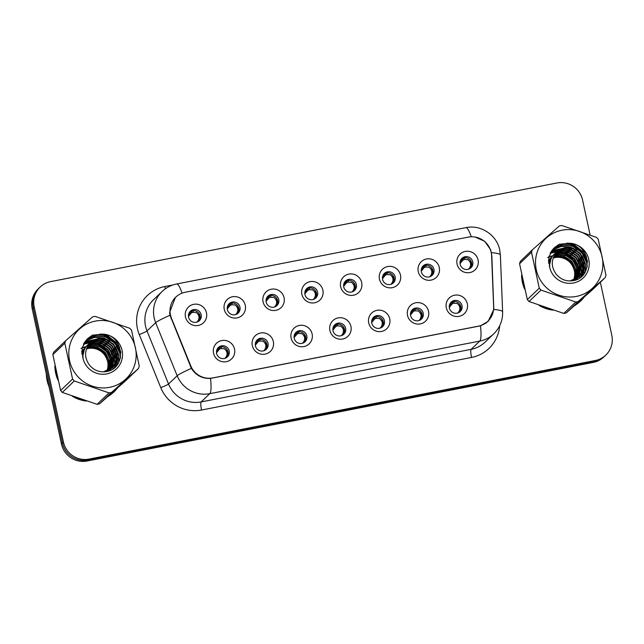 <?xml version="1.0" encoding="UTF-8"?>
<svg xmlns="http://www.w3.org/2000/svg" width="644" height="644" viewBox="0 0 644 644"><rect width="100%" height="100%" fill="white"/><g stroke="black" fill="none" stroke-linecap="round" stroke-linejoin="round"><path stroke-width="0.97" d="M273.33 341.521A10.876 10.634 -133.7 0 1 265.103 354.136A10.876 10.634 -133.7 0 1 252.319 345.611A10.876 10.634 -133.7 0 1 260.538 333.004A10.876 10.634 -133.7 0 1 273.33 341.521M255.41 345.852A6.529 6.376 46.3 0 0 266.222 349.346A6.529 6.376 46.3 0 0 263.565 338.486A6.529 6.376 46.3 0 0 255.41 345.852M312.123 333.962A10.876 10.634 -133.7 0 1 303.904 346.577A10.876 10.634 -133.7 0 1 291.112 338.06A10.876 10.634 -133.7 0 1 299.339 325.445A10.876 10.634 -133.7 0 1 312.123 333.962M294.211 338.293A6.529 6.376 46.3 0 0 305.023 341.787A6.529 6.376 46.3 0 0 302.366 330.927A6.529 6.376 46.3 0 0 294.211 338.293M350.924 326.403A10.876 10.634 -133.7 0 1 342.705 339.018A10.876 10.634 -133.7 0 1 329.913 330.501A10.876 10.634 -133.7 0 1 338.132 317.886A10.876 10.634 -133.7 0 1 350.924 326.403M333.012 330.742A6.529 6.376 46.3 0 0 343.824 334.228A6.529 6.376 46.3 0 0 341.167 323.368A6.529 6.376 46.3 0 0 333.012 330.742M389.725 318.852A10.876 10.634 -133.7 0 1 381.506 331.459A10.876 10.634 -133.7 0 1 368.714 322.942A10.876 10.634 -133.7 0 1 376.933 310.328A10.876 10.634 -133.7 0 1 389.725 318.852M371.805 323.183A6.529 6.376 46.3 0 0 382.625 326.669A6.529 6.376 46.3 0 0 379.96 315.818A6.529 6.376 46.3 0 0 371.805 323.183M428.526 311.293A10.876 10.634 -133.7 0 1 420.299 323.908A10.876 10.634 -133.7 0 1 407.515 315.383A10.876 10.634 -133.7 0 1 415.734 302.777A10.876 10.634 -133.7 0 1 428.526 311.293M410.606 315.624A6.529 6.376 46.3 0 0 421.418 319.118A6.529 6.376 46.3 0 0 418.761 308.259A6.529 6.376 46.3 0 0 410.606 315.624M467.319 303.735A10.876 10.634 -133.7 0 1 459.1 316.349A10.876 10.634 -133.7 0 1 446.308 307.824A10.876 10.634 -133.7 0 1 454.535 295.218A10.876 10.634 -133.7 0 1 467.319 303.735M449.407 308.065A6.529 6.376 46.3 0 0 460.219 311.559A6.529 6.376 46.3 0 0 457.562 300.7A6.529 6.376 46.3 0 0 449.407 308.065M234.529 349.08A10.876 10.634 -133.7 0 1 226.31 361.687A10.876 10.634 -133.7 0 1 213.518 353.17A10.876 10.634 -133.7 0 1 221.737 340.555A10.876 10.634 -133.7 0 1 234.529 349.08M216.609 353.411A6.529 6.376 46.3 0 0 227.429 356.897A6.529 6.376 46.3 0 0 224.764 346.045A6.529 6.376 46.3 0 0 216.609 353.411M245.275 305.288A10.876 10.634 -133.7 0 1 237.056 317.903A10.876 10.634 -133.7 0 1 224.265 309.386A10.876 10.634 -133.7 0 1 232.492 296.771A10.876 10.634 -133.7 0 1 245.275 305.288M227.364 309.627A6.529 6.376 46.3 0 0 238.175 313.113A6.529 6.376 46.3 0 0 235.519 302.253A6.529 6.376 46.3 0 0 227.364 309.627M284.076 297.737A10.876 10.634 -133.7 0 1 275.857 310.344A10.876 10.634 -133.7 0 1 263.066 301.827A10.876 10.634 -133.7 0 1 271.285 289.212A10.876 10.634 -133.7 0 1 284.076 297.737M266.157 302.068A6.529 6.376 46.3 0 0 276.976 305.554A6.529 6.376 46.3 0 0 274.312 294.702A6.529 6.376 46.3 0 0 266.157 302.068M322.877 290.178A10.876 10.634 -133.7 0 1 314.658 302.793A10.876 10.634 -133.7 0 1 301.867 294.268A10.876 10.634 -133.7 0 1 310.086 281.661A10.876 10.634 -133.7 0 1 322.877 290.178M304.958 294.509A6.529 6.376 46.3 0 0 315.769 298.003A6.529 6.376 46.3 0 0 313.113 287.144A6.529 6.376 46.3 0 0 304.958 294.509M361.678 282.619A10.876 10.634 -133.7 0 1 353.451 295.234A10.876 10.634 -133.7 0 1 340.668 286.717A10.876 10.634 -133.7 0 1 348.887 274.103A10.876 10.634 -133.7 0 1 361.678 282.619M343.759 286.95A6.529 6.376 46.3 0 0 354.57 290.444A6.529 6.376 46.3 0 0 351.914 279.585A6.529 6.376 46.3 0 0 343.759 286.95M400.471 275.06A10.876 10.634 -133.7 0 1 392.252 287.675A10.876 10.634 -133.7 0 1 379.461 279.158A10.876 10.634 -133.7 0 1 387.688 266.544A10.876 10.634 -133.7 0 1 400.471 275.06M382.56 279.399A6.529 6.376 46.3 0 0 393.371 282.885A6.529 6.376 46.3 0 0 390.715 272.026A6.529 6.376 46.3 0 0 382.56 279.399M439.272 267.51A10.876 10.634 -133.7 0 1 431.053 280.116A10.876 10.634 -133.7 0 1 418.262 271.599A10.876 10.634 -133.7 0 1 426.481 258.985A10.876 10.634 -133.7 0 1 439.272 267.51M421.353 271.84A6.529 6.376 46.3 0 0 432.172 275.326A6.529 6.376 46.3 0 0 429.508 264.475A6.529 6.376 46.3 0 0 421.353 271.84M478.073 259.951A10.876 10.634 -133.7 0 1 469.854 272.565A10.876 10.634 -133.7 0 1 457.063 264.04A10.876 10.634 -133.7 0 1 465.282 251.434A10.876 10.634 -133.7 0 1 478.073 259.951M460.154 264.282A6.529 6.376 46.3 0 0 470.965 267.775A6.529 6.376 46.3 0 0 468.309 256.916A6.529 6.376 46.3 0 0 460.154 264.282M206.483 312.847A10.876 10.634 -133.7 0 1 198.255 325.462A10.876 10.634 -133.7 0 1 185.472 316.945A10.876 10.634 -133.7 0 1 193.691 304.33A10.876 10.634 -133.7 0 1 206.483 312.847M188.563 317.178A6.529 6.376 46.3 0 0 199.374 320.672A6.529 6.376 46.3 0 0 196.718 309.812A6.529 6.376 46.3 0 0 188.563 317.178M256.682 340.475A6.529 6.376 -133.7 0 1 265.642 349.837M295.483 332.916A6.529 6.376 -133.7 0 1 304.435 342.278M334.284 325.357A6.529 6.376 -133.7 0 1 343.236 334.727M373.077 317.798A6.529 6.376 -133.7 0 1 382.037 327.168M411.878 310.247A6.529 6.376 -133.7 0 1 420.838 319.609M450.679 302.688A6.529 6.376 -133.7 0 1 459.631 312.05M217.881 348.026A6.529 6.376 -133.7 0 1 226.841 357.396M228.636 304.242A6.529 6.376 -133.7 0 1 237.588 313.612M267.429 296.683A6.529 6.376 -133.7 0 1 276.389 306.053M306.23 289.132A6.529 6.376 -133.7 0 1 315.19 298.494M345.031 281.573A6.529 6.376 -133.7 0 1 353.983 290.943M383.832 274.014A6.529 6.376 -133.7 0 1 392.784 283.384M422.625 266.455A6.529 6.376 -133.7 0 1 431.585 275.825M461.426 258.904A6.529 6.376 -133.7 0 1 470.386 268.266M189.835 311.801A6.529 6.376 -133.7 0 1 198.787 321.171M171.441 318.2A19.578 19.135 -133.7 0 1 170.443 314.948A19.578 19.135 -133.7 0 1 175.82 297.117A19.578 19.135 -133.7 0 1 185.239 292.247L468.18 237.137A19.578 19.135 -133.7 0 1 491.622 255.837L493.642 306.826A19.578 19.135 -133.7 0 1 487.838 321.3A19.578 19.135 -133.7 0 1 478.42 326.162L212.77 377.907A19.578 19.135 -133.7 0 1 190.745 365.816L171.441 318.2L171.006 318.611M54.885 365.905A35.17 34.382 46.3 0 0 55.674 373.118A35.17 34.382 46.3 0 0 57.944 380.057M72.394 396.302A35.17 34.382 46.3 0 0 86.167 401.035M107.717 396.624A35.17 34.382 46.3 0 0 113.948 391.922A35.17 34.382 46.3 0 0 117.482 387.97M113.505 392.341A35.17 34.382 46.3 0 0 116.733 388.63M521.592 275.004A35.17 34.382 46.3 0 0 522.381 282.209A35.17 34.382 46.3 0 0 524.659 289.156M539.1 305.401A35.17 34.382 46.3 0 0 552.874 310.126M574.424 305.723A35.17 34.382 46.3 0 0 580.655 301.022A35.17 34.382 46.3 0 0 584.189 297.061M580.212 301.44A35.17 34.382 46.3 0 0 583.44 297.729M475.087 237.056L484.65 241.25L490.672 249.792L491.847 255.998L493.811 309.474L488.152 321.364L480.488 325.832L210.516 378.414C202.297 378.769 195.921 375.428 191.381 368.384L170 315.262L169.63 312.324L175.482 297.278M590.097 234.875L582.562 200.026A21.759 21.268 46.3 0 0 556.98 182.985L50.635 281.613A21.759 21.268 46.3 0 0 40.169 287.015L38.173 288.923A21.759 21.268 46.3 0 0 32.2 308.742L61.438 443.974A21.759 21.268 46.3 0 0 87.02 461.015L593.366 362.387L594.364 361.437A21.759 21.268 46.3 0 0 604.829 356.035A21.759 21.268 46.3 0 1 594.364 361.437L88.019 460.058L594.364 361.437L595.362 360.487A21.759 21.268 46.3 0 0 605.827 355.077A21.759 21.268 46.3 0 0 611.8 335.258L600.337 282.233M61.438 443.974L62.436 443.024A21.759 21.268 46.3 0 0 88.019 460.058A21.759 21.268 46.3 0 1 62.436 443.024L33.198 307.784L62.436 443.024L63.434 442.066A21.759 21.268 46.3 0 0 89.009 459.108L595.362 360.487M39.171 287.965A21.759 21.268 46.3 0 0 33.198 307.784A21.759 21.268 46.3 0 1 39.171 287.965M120.782 351.753A35.17 34.382 46.3 0 0 101.454 334.051M587.489 260.852A35.17 34.382 46.3 0 0 568.161 243.15M40.169 287.015A21.759 21.268 46.3 0 0 34.196 306.834L63.434 442.066M593.366 362.387A21.759 21.268 46.3 0 0 603.831 356.985L605.827 355.077M188.459 316.542L191.236 313.121L192.21 310.537M192.17 310.722L191.236 313.121M191.759 312.791L192.983 312.308L193.329 310.561M196.323 312.565C199.173 314.884 199.761 317.613 198.094 320.736L200.002 315.802L196.323 312.565L192.983 312.308M197.169 321.775L198.094 320.736M188.523 314.634L190.189 313.097L188.829 313.749M191.735 310.851L190.036 312.879M216.505 352.775L219.282 349.346L219.789 347.076L218.083 349.104M216.569 350.867L218.236 349.33L216.883 349.974M220.224 346.947L219.282 349.346M219.813 349.016L221.037 348.541L221.383 346.794M224.37 348.798C227.227 351.117 227.815 353.838 226.141 356.969L228.048 352.018L224.37 348.798L221.037 348.541M225.215 358.008L226.141 356.969M219.789 347.076L220.256 346.762M227.26 308.983L230.037 305.562L231.003 302.978M230.971 303.163L230.037 305.562M230.56 305.232L231.784 304.757L232.13 303.002M235.124 305.006C237.974 307.325 238.562 310.054 236.887 313.185L238.795 308.243L235.124 305.006L231.784 304.757M235.97 314.224L236.887 313.185M227.324 307.075L228.982 305.538L227.63 306.19M230.536 303.292L228.837 305.32L228.33 304.652L228.837 305.328M266.053 301.432L268.83 298.011L269.804 295.419M269.772 295.604L268.83 298.011M269.361 297.673L270.585 297.198L270.931 295.451M273.917 297.456C276.775 299.774 277.363 302.495 275.688 305.626L277.596 300.684L273.917 297.456L270.585 297.198M274.763 306.665L275.688 305.626M266.125 299.524L267.783 297.987L266.431 298.631M269.337 295.733L267.63 297.761L267.131 297.093L267.638 297.769M304.853 293.873L307.631 290.452L308.605 287.868M308.565 288.045L307.631 290.452M308.162 290.122L309.386 289.639L309.724 287.892M312.718 289.897C315.576 292.215 316.164 294.936 314.489 298.067L316.397 293.133L312.718 289.897L309.386 289.639M313.564 299.106L314.489 298.067M304.918 291.965L306.584 290.428L305.232 291.072M308.138 288.182L306.431 290.203L305.924 289.534L306.439 290.211M343.654 286.314L346.432 282.893L347.406 280.309M347.366 280.494L346.432 282.893M346.955 282.563L348.179 282.08L348.525 280.333M351.519 282.338C354.369 284.656 354.957 287.377 353.282 290.508L355.198 285.574L351.519 282.338L348.179 282.08M352.365 291.547L353.282 290.508M343.719 284.407L345.377 282.869L344.025 283.521M346.931 280.623L345.232 282.652M255.306 345.216L258.083 341.795L258.582 339.525L255.684 342.415M255.37 343.308L257.037 341.771L256.376 340.877L256.892 341.553M259.017 339.388L258.083 341.795M258.614 341.465L259.83 340.982L260.176 339.235M263.171 341.24C266.02 343.558 266.616 346.279 264.942 349.41L266.841 344.459L263.171 341.24L259.83 340.982M264.016 350.449L264.942 349.41M258.582 339.525L259.057 339.211M294.107 337.657L296.884 334.236L297.383 331.966L294.477 334.864M294.171 335.749L295.829 334.212L295.177 333.318L295.685 334.003M297.818 331.837L296.884 334.236M297.407 333.906L298.631 333.423L298.977 331.676M301.972 333.681C304.821 335.999 305.409 338.72 303.735 341.851L305.642 336.909L301.972 333.681L298.631 333.423M302.817 342.89L303.735 341.851M297.383 331.966L297.858 331.652M332.908 330.098L335.677 326.677L336.184 324.407L333.278 327.305M332.972 328.19L334.63 326.653L333.978 325.759L334.486 326.444M336.619 324.278L335.677 326.677M336.208 326.347L337.432 325.872L337.778 324.117M340.773 326.122C343.622 328.44 344.21 331.169 342.536 334.3L344.443 329.35L340.773 326.122L337.432 325.872M341.618 335.339L342.536 334.3M336.184 324.407L336.651 324.093M120.871 352.759A34.808 34.027 46.3 0 0 100.174 333.962M55.328 368.151A34.808 34.027 46.3 0 0 56.028 373.045A34.808 34.027 46.3 0 0 57.421 377.819M46.32 374.027A36.257 35.444 46.3 0 0 47.117 380.499A36.257 35.444 46.3 0 0 49.065 386.746M110.164 364.005L109.472 361.018M112.942 368.899A23.643 23.112 46.3 0 0 113.014 367.08M113.006 366.669A23.643 23.112 46.3 0 0 112.99 366.001M112.974 365.687A23.643 23.112 46.3 0 0 112.853 364.303M112.772 363.659A23.643 23.112 46.3 0 0 112.483 362.049A23.643 23.112 46.3 0 0 112.169 360.801M111.726 359.36A23.643 23.112 46.3 0 0 96.407 344.266M95.127 343.888A23.643 23.112 46.3 0 0 92.664 343.373M92.124 343.3A23.643 23.112 46.3 0 0 91.005 343.18M90.764 343.163A23.643 23.112 46.3 0 0 90.289 343.131M89.758 343.115A23.643 23.112 46.3 0 0 83.688 343.751M106.55 355.021L101.784 350.062L105.544 356.1M108.224 396.173A34.808 34.027 46.3 0 0 112.813 392.51L113.698 391.657A34.808 34.027 46.3 0 0 115.791 389.467M74.551 397.09A34.808 34.027 46.3 0 0 83.986 400.327M109.4 395.134A34.808 34.027 46.3 0 0 113.698 391.657M101.784 350.062L107.347 356.494M109.061 360.31L110.14 365.47M110.196 366.436L110.196 368.304M587.578 261.858A34.808 34.027 46.3 0 0 566.881 243.062M522.034 277.25A34.808 34.027 46.3 0 0 522.735 282.144A34.808 34.027 46.3 0 0 524.127 286.918M576.871 273.104L576.179 270.118M579.648 277.991A23.643 23.112 46.3 0 0 579.721 276.179M579.713 275.769A23.643 23.112 46.3 0 0 579.697 275.101M579.681 274.779A23.643 23.112 46.3 0 0 579.56 273.402M579.479 272.758A23.643 23.112 46.3 0 0 579.189 271.148A23.643 23.112 46.3 0 0 578.884 269.9M578.441 268.459A23.643 23.112 46.3 0 0 563.114 253.366M561.834 252.987A23.643 23.112 46.3 0 0 559.37 252.472M558.831 252.4A23.643 23.112 46.3 0 0 557.712 252.279M557.471 252.263A23.643 23.112 46.3 0 0 556.996 252.231M556.464 252.215A23.643 23.112 46.3 0 0 550.395 252.842M573.257 264.121L568.491 259.154L572.25 265.199M574.931 305.272A34.808 34.027 46.3 0 0 579.519 301.601L580.405 300.756A34.808 34.027 46.3 0 0 582.498 298.566M541.258 306.19A34.808 34.027 46.3 0 0 550.692 309.426M576.114 304.226A34.808 34.027 46.3 0 0 580.405 300.756M568.491 259.154L574.054 265.594M575.768 269.409L576.847 274.569M576.911 275.527L576.903 277.403M106.84 371.008A16.575 16.205 46.3 0 0 86.489 348.927M84.316 349.773A16.575 16.205 46.3 0 0 83.64 350.111M83.414 350.231A16.575 16.205 46.3 0 0 82.762 350.618M82.553 350.747A16.575 16.205 46.3 0 0 81.933 351.165M109.649 387.318A34.084 33.319 46.3 0 0 135.409 347.8A34.084 33.319 46.3 0 0 95.336 321.106A34.084 33.319 46.3 0 0 69.576 360.624A34.084 33.319 46.3 0 0 109.649 387.318M60.617 390.497L72.571 379.066L64.819 343.212A39.163 38.278 46.3 0 1 65.591 340.813L53.637 352.236A39.163 38.278 46.3 0 0 52.864 354.635L60.617 390.497A39.163 38.278 46.3 0 0 62.323 392.413L97.067 404.327L109.029 392.896A39.163 38.278 46.3 0 0 110.269 392.679A39.163 38.278 46.3 0 0 111.501 392.413L99.546 403.844L126.546 379.904L138.5 368.473L111.501 392.413M138.5 368.473A39.163 38.278 46.3 0 0 139.273 366.074L131.521 330.219A39.163 38.278 46.3 0 0 129.814 328.295L95.062 316.381A39.163 38.278 46.3 0 0 93.823 316.607A39.163 38.278 46.3 0 0 92.591 316.864L65.591 340.813M97.067 404.327A39.163 38.278 46.3 0 0 98.315 404.102A39.163 38.278 46.3 0 0 99.546 403.844M86.892 347.897L89.54 347.172C99.353 346.343 105.729 350.779 108.675 360.487L107.62 361.493C104.674 351.793 98.299 347.349 88.486 348.179L86.586 348.654M84.42 349.523L83.792 349.853M83.575 349.974L82.939 350.36M82.73 350.497L82.126 350.924M107.733 370.662L109.029 360.149L105.262 352.405L98.242 347.543L89.886 346.834L86.996 347.655M84.815 348.726L84.348 349.016M84.139 349.153L83.535 349.579M83.334 349.724L82.762 350.183M82.577 350.336L82.038 350.835M84.718 348.919L84.203 349.217M83.994 349.354L83.382 349.764M83.181 349.909L82.601 350.36M82.416 350.521L81.869 351.004M108.667 370.228L110.438 358.805L106.671 351.061L99.651 346.198L91.295 345.49L87.463 346.722M84.742 348.38L84.171 348.839M84.589 348.565L81.748 351.407M108.433 370.34L110.084 359.143L106.316 351.399L99.297 346.536L90.949 345.82L87.343 346.947M83.817 349.169L83.269 349.66M83.446 349.483L81.748 351.286M109.552 369.753L111.847 357.46L108.071 349.716L101.06 344.854L92.704 344.146L87.978 345.836M85.394 347.647L81.78 352.284M109.335 369.873L111.493 357.798L107.725 350.054L100.706 345.192L92.35 344.476L87.85 346.053M81.973 354.224L85.41 347.671M85.225 347.824L84.678 348.307M84.855 348.138L81.764 351.994M110.398 369.229L113.247 356.116L109.48 348.372L102.46 343.51L94.113 342.801L88.542 344.999M110.188 369.366L112.901 356.454L109.126 348.71L102.114 343.84L93.758 343.131L88.397 345.2M85.531 347.51L81.885 353.596M111.203 368.658L114.656 354.772L110.889 347.027L103.869 342.165L95.513 341.449L89.146 344.21M82.915 356.639L83.02 358.434M111.01 368.803L114.302 355.11L110.535 347.366L103.523 342.495L95.167 341.787L88.993 344.403M84.251 349.917L82.569 357.034M111.967 368.054L115.783 361.204L116.065 353.427L112.298 345.683L105.278 340.821L96.922 340.104L89.79 343.461M103.483 371.829L112.692 367.402L117.047 360.35L117.474 352.083L113.698 344.339L106.687 339.469L98.331 338.76L90.474 342.769M111.782 368.207L115.711 353.765L111.943 346.021L104.924 341.151L96.576 340.443L89.629 343.646M83.02 358.45C82.488 351.455 85.113 346.094 90.909 342.367C84.275 349.515 83.841 357.146 89.605 365.277L89.91 365.615C94.201 370.405 99.482 372.417 105.761 371.652C127.713 369.141 123.769 334.035 102.436 334.172L92.325 335.234L87.592 338.623L82.013 347.849L83.02 358.45A20.262 19.803 46.3 0 0 106.751 373.89A20.262 19.803 46.3 0 0 122.4 352.501A20.262 19.803 46.3 0 0 102.436 334.172M112.515 367.563L116.733 360.568L117.119 352.421L113.352 344.669L106.332 339.807L97.977 339.098L90.748 342.536M107.387 371.338L107.62 370.896M108.144 371.097L108.538 370.453M107.951 371.194L108.313 370.566M108.989 370.574L109.416 369.962M108.788 370.711L109.198 370.091M109.15 370.743L109.641 370.195M109.794 370.002L110.253 369.423M108.997 370.863L109.448 370.34M109.601 370.155L110.052 369.567M109.021 370.855L110.39 369.576M110.559 369.398L111.05 368.851M109.086 370.831L109.874 370.091M109.697 370.26L110.205 369.737M110.374 369.551L110.849 368.996M108.015 371.169L111.798 368.231M108.425 371.049L111.283 368.746M111.106 368.915L111.613 368.384M105.342 371.709L112.692 367.402M87.391 346.866L89.717 346.866M89.846 346.875L95.272 348.002L99.989 350.417M109.488 369.624A20.262 19.803 46.3 0 0 109.633 368.175M109.665 367.41A20.262 19.803 46.3 0 0 109.359 363.441M108.619 360.543A20.262 19.803 46.3 0 0 93.694 346.963M91.69 346.609A20.262 19.803 46.3 0 0 88.55 346.464M87.978 346.488A20.262 19.803 46.3 0 0 87.576 346.52M86.087 346.697A20.262 19.803 46.3 0 0 85.386 346.818A20.262 19.803 46.3 0 0 82.03 347.792M80.975 348.388L85.032 347.156M72.571 379.066A39.163 38.278 46.3 0 0 74.277 380.982L62.323 392.413M64.819 343.212L52.864 354.635M109.029 392.896L74.277 380.982M111.171 355.045L98.774 343.807L95.465 342.914M94.394 342.745L92.366 342.576M91.939 342.568L91.11 342.576M90.53 342.6L83.406 344.298M114.181 367.974L114.632 365.18M114.648 364.987L114.704 364.053M114.721 363.586L114.656 361.405M114.535 360.27L109.343 348.75L100.182 342.463L96.874 341.57M95.803 341.401L93.774 341.231M93.348 341.223L92.519 341.231M92.35 341.231L83.889 343.381M115.566 366.734L116.113 362.709M116.129 362.242L116.065 360.06M115.936 358.925L110.752 347.406L101.591 341.119L98.282 340.225M97.212 340.056L95.175 339.887M94.749 339.879L84.412 342.511M117.047 365.059L117.466 358.708M117.345 357.581L112.161 346.061L103 339.766L99.683 338.881M98.613 338.712L84.968 341.674M118.665 362.58L118.504 354.755L113.569 344.717L104.409 338.422L94.676 337.351L85.563 340.877M120.348 358.281L119.913 353.411L114.97 343.373L105.809 337.078L95.57 336.079L86.183 340.113M119.687 347.148L107.218 335.733L96.463 334.816L86.843 339.38M92.961 335.009L87.504 338.712M112.169 360.326L113.054 359.972M104.32 346.448L96.294 342.882M95.07 342.648L92.792 342.423M92.317 342.407L91.384 342.407M90.812 342.423L83.462 344.178M114.35 367.837L114.817 364.923M114.833 364.705L114.89 363.667M114.898 363.144L114.777 360.704M114.608 359.416L111.307 350.956M105.721 345.103L97.695 341.537M96.479 341.304L94.201 341.079M93.718 341.062L92.792 341.062M92.607 341.062L83.953 343.276M115.743 366.549L116.298 362.322M116.306 361.799L116.186 359.36M116.009 358.072L112.708 349.612M107.129 343.759L99.104 340.185M97.888 339.96L95.602 339.734M95.127 339.718L84.477 342.407M117.24 364.802L117.594 358.016M117.417 356.72L114.117 348.267M108.538 342.415L100.512 338.841M99.289 338.615L85.04 341.57M118.882 362.178L118.681 354.594L115.526 346.915M109.947 341.07L104.578 338.253L94.789 337.19L85.636 340.781M120.525 357.484L120.09 353.242L115.147 343.204L105.986 336.909L95.682 335.918L86.264 340.016M118.351 344.242L107.395 335.564L96.576 334.663L86.924 339.291M109.19 361.091L110.333 360.793M110.704 360.696L111.806 360.415M573.546 280.108A16.575 16.205 46.3 0 0 553.196 258.019M551.023 258.864A16.575 16.205 46.3 0 0 550.346 259.21M550.121 259.331A16.575 16.205 46.3 0 0 549.469 259.709M549.26 259.846A16.575 16.205 46.3 0 0 548.64 260.265M576.356 296.417A34.084 33.319 46.3 0 0 602.116 256.9A34.084 33.319 46.3 0 0 562.043 230.206A34.084 33.319 46.3 0 0 536.283 269.723A34.084 33.319 46.3 0 0 576.356 296.417M527.323 299.589L539.278 288.166L531.525 252.303A39.163 38.278 46.3 0 1 532.298 249.904L520.344 261.335A39.163 38.278 46.3 0 0 519.571 263.734L527.323 299.589A39.163 38.278 46.3 0 0 529.03 301.513L563.782 313.427L575.736 301.996A39.163 38.278 46.3 0 0 576.976 301.77A39.163 38.278 46.3 0 0 578.207 301.513L566.253 312.944L593.253 289.003L605.207 277.572L578.207 301.513M605.207 277.572A39.163 38.278 46.3 0 0 605.98 275.173L598.228 239.31A39.163 38.278 46.3 0 0 596.521 237.394L561.769 225.481A39.163 38.278 46.3 0 0 560.53 225.706A39.163 38.278 46.3 0 0 559.298 225.964L532.298 249.904M563.782 313.427A39.163 38.278 46.3 0 0 565.021 313.201A39.163 38.278 46.3 0 0 566.253 312.944M553.599 256.996L556.247 256.264C566.06 255.435 572.436 259.878 575.382 269.586L574.327 270.593C571.381 260.884 565.005 256.449 555.192 257.278L553.293 257.745M551.127 258.622L550.499 258.944M550.282 259.073L549.646 259.46M549.437 259.596L548.833 260.015M574.44 279.762L575.736 269.248L571.969 261.504L564.949 256.642L556.593 255.934L553.703 256.755M551.522 257.825L551.055 258.115M550.845 258.252L550.242 258.671M550.04 258.824L549.469 259.282M549.887 259.009L548.744 259.926M551.425 258.011L550.91 258.316M550.701 258.453L550.089 258.864M549.123 259.613L548.575 260.096M575.374 279.327L577.145 267.904L573.377 260.16L566.358 255.298L558.002 254.581L554.17 255.821M551.449 257.479L550.878 257.938M550.692 258.091L548.455 260.506M575.14 279.44L576.791 268.242L573.023 260.498L566.004 255.628L557.656 254.919L554.049 256.046M551.296 257.664L550.717 258.115M550.523 258.268L549.976 258.751M550.153 258.582L548.455 260.385M576.259 278.852L578.554 266.56L574.778 258.816L567.766 253.953L559.411 253.237L554.685 254.935M552.141 256.755L548.487 261.384M576.042 278.973L578.199 266.898L574.432 259.154L567.412 254.283L559.056 253.575L554.556 255.153M551.932 256.924L551.385 257.407M551.562 257.238L548.471 261.094M577.105 278.329L579.954 265.215L576.187 257.471L569.175 252.609L560.819 251.893L555.249 254.098M552.158 256.731L548.68 263.324M576.903 278.458L579.608 265.553L575.841 257.809L568.821 252.939L560.465 252.231L555.104 254.299M552.238 256.61L548.599 262.696M577.909 277.757L581.363 263.871L577.596 256.127L570.576 251.257L562.228 250.548L555.853 253.301M549.63 265.739L549.726 267.526A20.262 19.803 46.3 0 0 573.458 282.99A20.262 19.803 46.3 0 0 589.107 261.593A20.262 19.803 46.3 0 0 569.143 243.271L559.032 244.334L554.299 247.723L548.72 256.948L549.726 267.55C549.195 260.546 551.819 255.193 557.615 251.466L557.181 251.868M577.716 277.902L581.009 264.209L577.241 256.457L570.23 251.595L561.874 250.886L555.7 253.494M550.958 259.017L549.276 266.133M578.674 277.145L582.49 270.303L582.772 262.527L579.004 254.783L571.985 249.912L563.629 249.204L556.496 252.561M570.19 280.929L579.399 276.501L583.754 269.45L584.18 261.182L580.413 253.438L573.393 248.568L565.038 247.859L557.615 251.466C550.982 258.606 550.548 266.246 556.311 274.376L556.617 274.714C560.908 279.504 566.189 281.517 572.468 280.752C594.42 278.24 590.476 243.134 569.143 243.271M578.489 277.306L582.418 262.857L578.65 255.113L571.631 250.25L563.283 249.542L556.336 252.738M579.222 276.662L583.44 269.667L583.826 261.512L580.059 253.768L573.039 248.906L564.683 248.198L557.454 251.635M574.094 280.438L574.327 279.987M574.851 280.196L575.245 279.544M574.657 280.285L575.02 279.665M575.704 279.673L576.122 279.061A20.262 19.803 46.3 0 1 576.09 279.399M575.495 279.802L575.913 279.182M575.857 279.842L576.348 279.295M576.501 279.102L576.96 278.522M575.704 279.963L576.155 279.44M576.308 279.246L576.758 278.659M575.728 279.955L577.096 278.675M577.266 278.498L577.757 277.942M575.792 279.931L576.581 279.19M576.404 279.351L576.919 278.828M577.08 278.651L577.555 278.095M574.722 280.269L578.505 277.322M575.132 280.148L577.99 277.846M577.813 278.007L578.32 277.483M572.049 280.808L579.399 276.501M554.098 255.966L556.424 255.966M556.553 255.974L561.979 257.093L566.696 259.516M576.195 278.715A20.262 19.803 46.3 0 0 576.34 277.274M576.372 276.509A20.262 19.803 46.3 0 0 576.066 272.541M575.334 269.635A20.262 19.803 46.3 0 0 560.401 256.062M558.396 255.708A20.262 19.803 46.3 0 0 555.257 255.563M554.685 255.588A20.262 19.803 46.3 0 0 554.283 255.612M552.794 255.789A20.262 19.803 46.3 0 0 552.093 255.918A20.262 19.803 46.3 0 0 548.736 256.884M547.682 257.487L551.747 256.256M539.278 288.166A39.163 38.278 46.3 0 0 540.984 290.082L529.03 301.513M531.525 252.303L519.571 263.734M575.736 301.996L540.984 290.082M577.877 264.145L565.488 252.907L562.172 252.013M561.101 251.844L559.072 251.675M558.646 251.667L557.817 251.675M557.237 251.699L550.113 253.39M580.888 277.073L581.339 274.28M581.355 274.086L581.411 273.153M581.427 272.686L581.363 270.496M581.242 269.369L576.05 257.85L566.889 251.554L563.581 250.669M562.51 250.5L560.481 250.331M560.055 250.323L559.225 250.331M559.064 250.331L550.596 252.48M582.273 275.825L582.82 271.808M582.836 271.341L582.772 269.152M582.643 268.017L577.459 256.505L568.298 250.21L564.989 249.325M563.919 249.156L561.882 248.987M561.455 248.978L551.119 251.611M583.754 274.151L584.172 267.807M584.052 266.672L578.867 255.161L569.707 248.866L566.39 247.98M565.319 247.811L551.675 250.774M585.372 271.679L585.211 263.855L580.276 253.817L571.115 247.521L561.383 246.451L552.27 249.977M587.054 267.381L586.62 262.511L581.677 252.472L572.516 246.177L562.276 245.179L552.89 249.204M586.402 256.248L573.925 244.833L563.178 243.915L553.55 248.479M559.668 244.108L554.21 247.811M578.876 269.417L579.761 269.071M571.027 255.547L563.001 251.973M561.777 251.748L559.499 251.522M559.024 251.506L558.09 251.498M557.519 251.522L550.169 253.277M581.057 276.936L581.524 274.014M581.54 273.797L581.596 272.766M581.604 272.243L581.484 269.796M581.315 268.508L578.014 260.047M572.427 254.203L564.41 250.629M563.186 250.403L560.908 250.178M560.433 250.162L559.499 250.154M559.314 250.162L550.66 252.368M582.45 275.648L583.005 271.422M583.013 270.899L582.892 268.451M582.715 267.163L579.415 258.703M573.836 252.859L565.81 249.284M564.595 249.059L562.309 248.826M561.834 248.809L551.184 251.506M583.947 273.901L584.301 267.107M584.124 265.819L580.824 257.358M575.245 251.514L567.219 247.94M566.004 247.715L551.747 250.669M585.589 271.277L585.388 263.686L582.232 256.014M576.654 250.17L571.284 247.352L561.496 246.29L552.343 249.872M587.231 266.576L586.797 262.341L581.854 252.303L572.693 246.008L562.389 245.018L552.971 249.115M585.058 253.342L574.102 244.664L563.283 243.762L553.631 248.391M575.897 270.19L577.04 269.892M577.41 269.796L578.513 269.514M382.456 278.755L385.225 275.334L386.199 272.75M386.167 272.935L385.225 275.334M385.756 275.004L386.98 274.529L387.326 272.774M390.32 274.779C393.17 277.097 393.758 279.826 392.083 282.958L393.991 278.015L390.32 274.779L386.98 274.529M391.166 283.996L392.083 282.958M382.52 276.848L384.178 275.31L382.826 275.962M385.732 273.064L384.033 275.093L383.526 274.425L384.033 275.101M421.248 271.204L424.026 267.775L425 265.191M424.968 265.376L424.026 267.775M424.557 267.445L425.781 266.97L426.127 265.223M429.113 267.228C431.971 269.546 432.559 272.267 430.884 275.399L432.792 270.456L429.113 267.228L425.781 266.97M429.959 276.437L430.884 275.399M421.313 269.297L422.979 267.751L421.627 268.403M424.533 265.505L422.826 267.534L422.327 266.866L422.834 267.542M460.049 263.646L462.827 260.224L463.801 257.632M463.761 257.817L462.827 260.224M463.358 259.894L464.582 259.411L464.92 257.664M467.914 259.669C470.764 261.987 471.36 264.708 469.685 267.84L471.593 262.905L467.914 259.669L464.582 259.411M468.76 268.878L469.685 267.84M460.114 261.738L461.78 260.2L460.428 260.844M463.326 257.954L461.627 259.975L461.12 259.307L461.635 259.983M371.701 322.547L374.478 319.118L374.985 316.848L373.279 318.877M371.765 320.64L373.431 319.094L372.079 319.746M375.42 316.719L374.478 319.118M375.009 318.788L376.233 318.313L376.579 316.566M379.566 318.571C382.423 320.889 383.011 323.61 381.337 326.741L383.244 321.791L379.566 318.571L376.233 318.313M380.411 327.78L381.337 326.741M374.985 316.848L375.452 316.534M410.502 314.988L413.279 311.567L413.778 309.297L410.88 312.187M410.566 313.081L412.232 311.543L411.572 310.649L412.088 311.326M414.213 309.16L413.279 311.567M413.802 311.237L415.026 310.754L415.372 309.007M418.367 311.012C421.216 313.33 421.812 316.051 420.138 319.183L422.037 314.232L418.367 311.012L415.026 310.754M419.212 320.221L420.138 319.183M413.778 309.297L414.253 308.983M449.303 307.43L452.08 304.008L452.579 301.738L449.673 304.636M449.367 305.522L451.025 303.984L450.373 303.091L450.881 303.775M453.014 301.609L452.08 304.008M452.603 303.678L453.827 303.195L454.173 301.448M457.168 303.453C460.017 305.771 460.605 308.492 458.931 311.624L460.838 306.681L457.168 303.453L453.827 303.195M458.013 312.662L458.931 311.624M452.579 301.738L453.054 301.424M190.745 365.816L190.31 366.235M499.655 325.784A36.257 35.444 -133.7 0 1 471.537 357.444L201.564 410.027A7.253 1.296 -101 0 1 201.145 401.92L209.791 393.661A29.012 28.352 -133.7 0 1 177.164 375.758L155.655 322.692A29.012 28.352 -133.7 0 1 154.174 317.878A29.012 28.352 -133.7 0 1 162.135 291.458L153.497 299.718A29.012 28.352 46.3 0 0 145.528 326.146A29.012 28.352 46.3 0 0 147.017 330.952L168.527 384.017A29.012 28.352 46.3 0 0 201.145 401.92L471.126 349.338A29.012 28.352 46.3 0 0 485.077 342.133L493.723 333.874A29.012 28.352 -133.7 0 1 479.764 341.079L209.791 393.661A25.382 4.54 -101 0 0 210.516 378.414M170 315.262A25.382 2.021 -22.1 0 0 155.655 322.692L147.017 330.952A7.253 0.58 157.9 0 1 139.273 334.574A36.257 35.444 -133.7 0 1 164.824 286.524L172.93 284.946M471.279 236.799A25.382 4.54 -101 0 0 465.813 227.654L176.569 283.988A25.382 4.54 79 0 1 182.051 293.165M480.488 325.832A25.382 4.54 79 0 1 479.764 341.079L471.126 349.338A7.253 1.296 -101 0 0 471.537 357.444M493.811 309.474A25.382 3.598 -2.3 0 1 502.618 311.841C502.803 320.454 499.841 327.796 493.723 333.874M201.564 410.027A36.257 35.444 -133.7 0 1 160.783 387.64A7.253 0.58 157.9 0 0 168.527 384.017L177.164 375.758A25.382 2.021 -22.1 0 1 191.381 368.384M491.453 252.649A25.382 3.598 -2.3 0 1 500.372 255.024L502.618 311.841M160.783 387.64L139.273 334.574M34.196 306.834L32.2 308.742M89.009 459.108L87.02 461.015M164.824 286.524A7.253 1.296 -101 0 0 165.387 288.778M190.044 312.887L189.529 312.203L190.044 312.887M218.091 349.112L217.575 348.436L218.091 349.112M345.24 282.66L344.725 281.975L345.24 282.66M373.287 318.885L372.771 318.208L373.287 318.885M487.838 321.3L485.681 323.36M175.82 297.117L174.081 298.776M500.372 255.024L499.736 250.041C496.87 235.02 480.786 224.362 465.813 227.654M176.569 283.988C171.046 285.099 166.241 287.586 162.135 291.458"/></g></svg>
